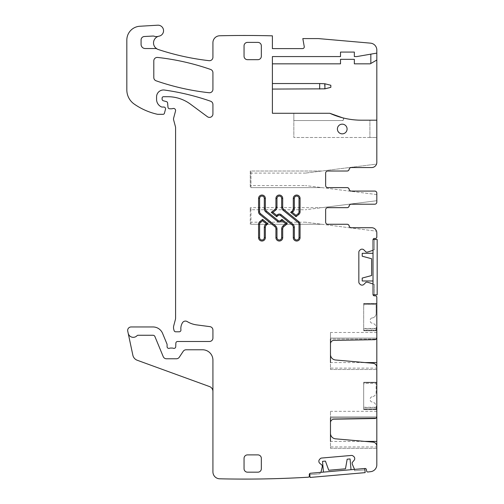 <?xml version="1.0" encoding="UTF-8"?>
<svg xmlns="http://www.w3.org/2000/svg" width="504" height="504" viewBox="0 0 504 504"><rect width="100%" height="100%" fill="white"/><g stroke="black" fill="none" stroke-linecap="round" stroke-linejoin="round"><path stroke-width="0.38" stroke-dasharray="2.52 1.89" d="M376.822 120.191L361.488 120.191L376.822 120.191L369.904 120.191L369.904 137.479L376.822 137.479L376.822 120.191L376.822 137.479L369.904 137.479L369.904 120.191L369.904 137.479L369.904 120.191L361.488 120.191A76.066 76.066 0 0 1 342.619 117.81A1.386 1.386 0 0 1 342.273 120.538L293.838 120.538L293.838 137.479L293.838 113.274L329.799 113.274L342.619 117.81A76.066 76.066 0 0 0 345.7 118.535M369.904 137.479L293.838 137.479L369.904 137.479M342.248 124.167A4.838 4.838 0 0 1 347.086 129.005A4.838 4.838 0 0 1 342.248 133.85A4.838 4.838 0 0 1 337.403 129.005A4.838 4.838 0 0 1 342.248 124.167M342.619 117.81A1.386 1.386 0 0 1 342.273 120.538L293.838 120.538L342.273 120.538C343.949 119.826 344.062 118.919 342.619 117.81C344.062 118.919 343.949 119.826 342.273 120.538L293.838 120.538L293.838 113.274L329.799 113.274L272.399 113.274L272.399 63.832L340.515 63.832L340.515 59.333L354.344 59.333L354.344 63.832L370.232 63.832L376.822 60.026M361.488 120.191A76.066 76.066 0 0 1 329.799 113.274M376.822 53.109L356.845 56.568L354.344 56.568L354.344 52.076L340.515 52.076L340.515 56.568L272.399 56.568L272.399 63.832M376.816 49.776A6.917 6.917 0 0 0 370.509 43.149L318.389 38.587L302.828 38.587L304.24 46.589A1.726 1.726 0 0 1 302.532 48.617L272.399 48.617L272.399 35.834A1071.176 1071.176 0 0 0 219.845 35.765M219.845 35.771A6.917 6.917 0 0 0 212.927 42.682L212.927 57.242A3.459 3.459 0 0 1 209.078 60.675A251.716 251.716 0 0 1 158.269 49.499A6.917 6.917 0 0 1 159.094 36.149A5.531 5.531 0 0 0 163.51 30.02A5.531 5.531 0 0 0 157.695 25.2L139.847 26.252A13.829 13.829 0 0 0 126.832 40.055L126.832 89.901A17.287 17.287 0 0 0 134.24 104.089A65.696 65.696 0 0 0 157.172 114.225A3.459 3.459 0 0 0 157.941 114.313L163.076 114.313A1.386 1.386 0 0 0 164.411 113.287L165.501 109.229A1.726 1.726 0 0 0 163.832 107.05L162.099 107.05A1.726 1.726 0 0 1 161.374 106.892A8.297 8.297 0 0 1 156.568 99.364L156.568 96.888A6.917 6.917 0 0 1 164.443 90.04A242.033 242.033 0 0 1 210.609 101.222A3.459 3.459 0 0 1 212.927 104.486L212.927 113.929A3.459 3.459 0 0 1 207.415 116.714L190.468 104.171A38.033 38.033 0 0 0 167.845 96.711L163.485 96.711A1.386 1.386 0 0 0 162.099 98.097L162.099 99.112A1.726 1.726 0 0 0 163.384 100.781L166.352 101.581A1.726 1.726 0 0 1 167.624 103.1L167.983 107.201A1.726 1.726 0 0 0 169.709 108.782L171.593 108.782A3.459 3.459 0 0 0 172.796 108.562A2.073 2.073 0 0 1 175.524 111.044L173.628 118.119A3.459 3.459 0 0 0 173.628 119.908L175.468 126.775A3.459 3.459 0 0 1 175.587 127.669L175.587 317.948A6.917 6.917 0 0 1 175.348 319.738L173.748 325.723A6.917 6.917 0 0 0 173.748 329.301L174.075 330.517A1.726 1.726 0 0 0 175.745 331.796L179.203 331.796A1.726 1.726 0 0 0 180.923 329.862A11.063 11.063 0 0 1 182.486 322.724A3.459 3.459 0 0 1 187.223 321.584A24.205 24.205 0 0 0 196.629 324.891L209.922 326.642A3.459 3.459 0 0 1 212.927 330.07L212.927 338.02A3.459 3.459 0 0 1 209.469 341.479L177.591 341.479A1.726 1.726 0 0 0 175.864 343.136L175.72 346.733A1.726 1.726 0 0 1 173.37 348.277A3.459 3.459 0 0 0 172.129 348.05L170.673 348.05A3.459 3.459 0 0 0 169.432 348.277A1.726 1.726 0 0 1 167.082 346.664L167.082 344.591A1.726 1.726 0 0 0 166.95 343.93L162.572 333.358A10.37 10.37 0 0 0 152.989 326.957L131.122 326.957A3.459 3.459 0 0 0 127.739 331.134L128.18 333.22A5.185 5.185 0 0 0 137.038 335.689A1.386 1.386 0 0 1 138.046 335.255L152.989 335.255A2.073 2.073 0 0 1 154.904 336.533L163.227 356.63A3.459 3.459 0 0 0 166.421 358.766L176.419 358.766A3.459 3.459 0 0 0 179.298 357.223L183.217 351.32A3.459 3.459 0 0 1 186.096 349.776L202.558 349.776A10.37 10.37 0 0 1 212.927 360.152L212.927 391.444L212.927 360.152A10.37 10.37 0 0 0 202.558 349.776L186.096 349.776A3.459 3.459 0 0 0 183.217 351.32L179.298 357.223L183.217 351.32A3.459 3.459 0 0 1 186.096 349.776L202.558 349.776A10.37 10.37 0 0 1 212.927 360.152L212.927 471.889A6.917 6.917 0 0 0 219.681 478.8A1071.176 1071.176 0 0 0 308.467 477.194A1.386 1.386 0 0 0 309.374 475.776L309.28 474.743A1.386 1.386 0 0 1 310.54 473.243L320.475 472.374A0.693 0.693 0 0 0 321.086 471.845L322.27 466.717A0.347 0.347 0 0 0 322.276 466.609L322.176 465.431A0.347 0.347 0 0 0 322.056 465.192L319.75 463.258A2.419 2.419 0 0 1 318.893 461.614L318.868 461.374A2.419 2.419 0 0 1 319.429 459.61L320.027 458.898A2.419 2.419 0 0 1 321.665 458.041L351.357 455.44A2.419 2.419 0 0 1 353.128 456L353.839 456.599A2.419 2.419 0 0 1 354.696 458.237L354.715 458.483A2.419 2.419 0 0 1 354.154 460.246L352.22 462.552A0.347 0.347 0 0 0 352.145 462.804L352.246 463.989A0.347 0.347 0 0 0 352.271 464.089L354.325 468.934A0.693 0.693 0 0 0 355.024 469.35L364.959 468.481A1.386 1.386 0 0 1 366.458 469.741L366.547 470.774A1.386 1.386 0 0 0 367.681 472.015A1071.176 1071.176 0 0 0 370.717 471.662A6.917 6.917 0 0 0 376.822 464.789L376.822 297.221A1.386 1.386 0 0 0 375.436 295.835L374.403 295.835A1.386 1.386 0 0 1 373.017 294.456L373.017 284.483A0.693 0.693 0 0 0 372.538 283.821L367.536 282.196A0.347 0.347 0 0 0 367.429 282.183L366.244 282.183A0.347 0.347 0 0 0 365.999 282.284L363.869 284.413A2.419 2.419 0 0 1 362.162 285.119L361.916 285.119A2.419 2.419 0 0 1 360.209 284.413L359.547 283.752A2.419 2.419 0 0 1 358.842 282.045L358.842 252.239A2.419 2.419 0 0 1 359.547 250.526L360.209 249.871A2.419 2.419 0 0 1 361.916 249.159L362.162 249.159A2.419 2.419 0 0 1 363.869 249.871L365.999 252A0.347 0.347 0 0 0 366.244 252.101L367.429 252.101A0.347 0.347 0 0 0 367.536 252.082L367.536 252.082A2.419 2.419 0 0 1 367.775 252.006L372.538 250.457A0.693 0.693 0 0 0 373.017 249.801L373.017 239.822A1.386 1.386 0 0 1 374.403 238.442L375.436 238.442A1.386 1.386 0 0 0 376.822 237.056L376.822 232.911A5.185 5.185 0 0 0 371.637 227.72L351.231 227.72A2.073 2.073 0 0 1 349.19 225.994A2.073 2.073 0 0 0 347.143 224.267L327.72 224.267A2.073 2.073 0 0 1 325.647 222.188L325.647 209.746A2.073 2.073 0 0 1 327.72 207.667L347.143 207.667A2.073 2.073 0 0 0 349.19 205.941A2.073 2.073 0 0 1 351.231 204.208L374.749 204.208A2.073 2.073 0 0 0 376.822 202.136L376.822 193.145A2.073 2.073 0 0 0 374.749 191.073A2.073 2.073 0 0 1 376.822 193.145L376.822 194.576L305.456 185.541L321.842 187.614L250.961 187.614L250.961 171.02L321.842 171.02L305.456 173.093L376.526 164.096A5.185 5.185 0 0 1 371.637 167.561A5.185 5.185 0 0 0 376.822 162.376L376.822 49.776M371.637 167.561L351.175 167.561A2.073 2.073 0 0 0 349.133 169.287A2.073 2.073 0 0 1 347.086 171.02L347.143 171.02A2.073 2.073 0 0 0 349.19 169.287A2.073 2.073 0 0 1 351.231 167.561L371.637 167.561A5.185 5.185 0 0 0 376.526 164.096L321.842 171.02L250.274 171.02L250.274 187.614L250.274 185.541L305.456 185.541M325.647 173.093A2.073 2.073 0 0 1 327.72 171.02A2.073 2.073 0 0 0 325.647 173.093L325.647 185.541A2.073 2.073 0 0 0 327.72 187.614L347.143 187.614A2.073 2.073 0 0 1 349.19 189.34A2.073 2.073 0 0 0 351.231 191.073L374.749 191.073A2.073 2.073 0 0 1 376.822 193.145M376.822 200.712L305.456 209.746L321.842 207.667L250.274 207.667L321.842 207.667L376.822 200.712L376.822 202.136A2.073 2.073 0 0 1 374.749 204.208L351.175 204.208A2.073 2.073 0 0 0 349.133 205.941A2.073 2.073 0 0 1 347.086 207.667L327.72 207.667A2.073 2.073 0 0 0 325.647 209.746L325.647 222.188A2.073 2.073 0 0 0 327.72 224.267L347.086 224.267A2.073 2.073 0 0 1 349.133 225.994A2.073 2.073 0 0 0 351.175 227.72L371.637 227.72A5.185 5.185 0 0 1 376.526 231.185A5.185 5.185 0 0 0 371.637 227.72M153.802 77.547A3.459 3.459 0 0 0 156.127 80.81A242.033 242.033 0 0 0 209.097 92.736A3.459 3.459 0 0 0 212.927 89.302L212.927 72.715A3.459 3.459 0 0 0 210.609 69.445A242.033 242.033 0 0 0 157.639 57.443A3.459 3.459 0 0 0 153.802 60.883L153.802 77.547M376.765 416.915L330.485 416.915L376.765 416.915L376.192 417.929A2.073 2.073 0 0 1 374.781 418.515L333.887 419.227A3.459 3.459 0 0 0 330.485 422.686L330.485 411.321L330.485 417.929L376.192 417.929L330.485 417.929M376.822 337.604L376.822 332.489L376.822 337.604M330.485 368.103L330.485 369.489L376.822 369.489L376.822 368.103L330.485 368.103L330.485 354.488A5.531 5.531 0 0 0 335.538 359.995L373.036 363.277A4.152 4.152 0 0 1 376.822 367.41L376.822 368.103M376.822 416.443L376.822 411.321L376.822 416.443M330.485 446.935L330.485 448.321L376.822 448.321L376.822 446.935L330.485 446.935L330.485 433.32A5.531 5.531 0 0 0 335.538 438.833L373.036 442.115A4.152 4.152 0 0 1 376.822 446.248L376.822 446.935M376.822 409.594L376.822 382.624L376.822 409.594L363.68 409.594L363.68 382.278L363.68 409.594L363.68 407.282L363.68 408.914L376.822 408.901L363.68 408.901L363.68 409.594L363.68 384.697A1.386 1.386 0 0 1 365.066 383.317L376.129 383.317L376.129 392.32A4.492 4.492 0 0 1 372.292 396.768A4.492 4.492 0 0 0 376.129 392.32L376.129 383.317L365.066 383.317A1.386 1.386 0 0 0 363.68 384.697L363.68 409.594L376.129 409.594L363.68 409.594L376.129 409.594L376.129 407.282L376.129 409.594L363.68 409.594L376.822 409.594M376.822 382.624L376.822 382.278L376.822 382.624L363.68 382.624L376.822 382.624M376.822 330.07L376.822 303.792L376.822 330.763L376.822 328.709L376.822 330.763L376.822 330.07L363.68 330.07L363.68 303.446L363.68 330.07L376.822 330.07M376.822 303.792L376.822 303.446L376.822 303.792L363.68 303.792L376.822 303.792M376.822 369.489L330.485 369.489L330.485 362.571L364.946 362.571M330.485 354.488L330.485 332.489L330.485 339.091L376.192 339.091L330.485 339.091M376.765 338.083L330.485 338.083L376.765 338.083L376.192 339.091A2.073 2.073 0 0 1 374.781 339.683L333.887 340.395A3.459 3.459 0 0 0 330.485 343.854M325.647 222.188L325.647 209.746M325.647 185.541A2.073 2.073 0 0 0 327.72 187.614L347.086 187.614A2.073 2.073 0 0 1 349.133 189.34A2.073 2.073 0 0 0 351.175 191.073L374.749 191.073M157.072 48.97A3.459 3.459 0 0 0 155.389 48.535L145.228 48.535A4.152 4.152 0 0 1 141.076 44.384L141.076 39.961A3.459 3.459 0 0 1 144.352 36.509L152.926 36.049A3.459 3.459 0 0 1 154.23 36.231A6.917 6.917 0 0 0 158.458 36.307M212.927 391.444A5.185 5.185 0 0 0 209.519 386.568L137.258 360.266A6.917 6.917 0 0 1 132.854 355.207L128.18 333.22A5.185 5.185 0 0 0 137.038 335.689A1.386 1.386 0 0 1 138.046 335.255L152.989 335.255A2.073 2.073 0 0 1 154.904 336.533L163.227 356.63A3.459 3.459 0 0 0 166.421 358.766L176.419 358.766A3.459 3.459 0 0 0 179.298 357.223A3.459 3.459 0 0 1 176.419 358.766L166.421 358.766A3.459 3.459 0 0 1 163.227 356.63L154.904 336.533A2.073 2.073 0 0 0 152.989 335.255L138.046 335.255A1.386 1.386 0 0 0 137.038 335.689A5.185 5.185 0 0 1 128.18 333.22M376.822 448.321L330.485 448.321L330.485 441.403L364.946 441.403M330.485 433.32L330.485 422.686M290.638 212.348L292.131 211.138A3.112 3.112 0 0 0 293.284 208.719L293.284 198.437A3.389 3.389 0 0 1 296.673 195.048A3.389 3.389 0 0 1 300.063 198.437L300.063 211.85A3.32 3.32 0 0 1 298.828 214.433L296.024 216.707L290.638 212.348M275.927 198.437L275.927 207.106A3.112 3.112 0 0 1 274.774 209.525L271.291 212.348L276.671 216.707L278.139 215.517A1.865 1.865 0 0 1 280.489 215.517L292.131 224.942A3.112 3.112 0 0 1 293.284 227.361L293.284 237.649A3.389 3.389 0 0 0 296.673 241.032A3.389 3.389 0 0 0 300.063 237.649L300.063 224.23A3.32 3.32 0 0 0 298.828 221.647L283.859 209.525A3.112 3.112 0 0 1 282.706 207.106L282.706 198.437A3.389 3.389 0 0 0 279.317 195.048A3.389 3.389 0 0 0 275.927 198.437A3.389 3.389 0 0 1 279.317 195.048A3.389 3.389 0 0 1 282.706 198.437M257.878 472.179A3.459 3.459 0 0 0 261.337 468.72L261.337 458.35A3.459 3.459 0 0 0 257.878 454.891L247.508 454.891A3.459 3.459 0 0 0 244.049 458.35L244.049 468.72A3.459 3.459 0 0 0 247.508 472.179L257.878 472.179M261.337 45.851A3.459 3.459 0 0 0 257.878 42.393L247.508 42.393A3.459 3.459 0 0 0 244.049 45.851L244.049 56.221A3.459 3.459 0 0 0 247.508 59.68L257.878 59.68A3.459 3.459 0 0 0 261.337 56.221L261.337 45.851M275.927 237.649A3.389 3.389 0 0 0 279.317 241.032A3.389 3.389 0 0 0 282.706 237.649A3.389 3.389 0 0 1 279.317 241.032A3.389 3.389 0 0 1 275.927 237.649L275.927 228.974A3.112 3.112 0 0 0 274.774 226.561L259.799 214.433A3.32 3.32 0 0 1 258.571 211.85A3.32 3.32 0 0 0 259.799 214.433M265.343 208.719A3.112 3.112 0 0 0 266.503 211.138A3.112 3.112 0 0 1 265.343 208.719L265.343 198.437A3.389 3.389 0 0 0 261.96 195.048A3.389 3.389 0 0 0 258.571 198.437L258.571 211.85M266.503 211.138L278.139 220.563A1.865 1.865 0 0 0 280.489 220.563L281.957 219.379L287.343 223.738L283.859 226.561A3.112 3.112 0 0 0 282.706 228.974L282.706 237.649M265.343 237.649A3.389 3.389 0 0 1 261.96 241.032A3.389 3.389 0 0 1 258.571 237.649A3.389 3.389 0 0 0 261.96 241.032A3.389 3.389 0 0 0 265.343 237.649L265.343 227.361A3.112 3.112 0 0 1 266.503 224.942L267.989 223.738L262.609 219.379L259.799 221.647A3.32 3.32 0 0 0 258.571 224.23A3.32 3.32 0 0 1 259.799 221.647M258.571 237.649L258.571 224.23M374.749 204.208A2.073 2.073 0 0 0 376.822 202.136M376.822 194.576L321.842 187.614L250.274 187.614L250.961 187.614L250.961 171.02L250.274 171.02L250.274 185.541M376.822 382.278L363.68 382.278L376.822 382.278M363.68 409.387L363.68 407.541L363.68 409.387L376.822 409.387L363.68 409.387M376.822 303.446L363.68 303.446L376.822 303.446M376.822 330.763L363.68 330.763L363.68 305.865A1.386 1.386 0 0 1 365.066 304.485L376.129 304.485L376.129 313.488A4.492 4.492 0 0 1 372.292 317.936A4.492 4.492 0 0 0 376.129 313.488L376.129 304.485L365.066 304.485A1.386 1.386 0 0 0 363.68 305.865L363.68 330.763L376.129 330.763L363.68 330.763L376.129 330.763L376.129 328.451L376.129 330.763L363.68 330.763L363.68 330.082L363.68 330.763L376.822 330.763M363.68 330.555L363.68 328.709L363.68 330.555L376.822 330.555L363.68 330.555M250.961 224.267L250.961 207.667L250.961 224.267L321.842 224.267L305.456 222.188L349.159 227.72L321.842 224.267L250.961 224.267M349.159 227.72L376.526 231.185L349.159 227.72M250.274 209.746L250.274 224.267L250.274 207.667L250.274 209.746L305.456 209.746M319.498 89.069L319.498 83.538L324.608 83.721L330.832 85.27L330.832 87.343L324.608 88.887L272.399 89.069L272.399 83.538L272.399 89.069M319.498 83.538L272.399 83.538M372.021 317.974A2.073 2.073 0 0 0 370.251 320.027L370.251 321.111A2.073 2.073 0 0 0 372.021 323.159L372.292 323.203A4.492 4.492 0 0 1 376.129 327.65L376.129 330.763L376.129 327.65A4.492 4.492 0 0 0 372.292 323.203L372.021 323.159A2.073 2.073 0 0 1 370.251 321.111L370.251 320.027A2.073 2.073 0 0 1 372.021 317.974L372.021 317.974M363.68 330.082L363.68 328.451L363.68 330.082M372.021 396.812A2.073 2.073 0 0 0 370.251 398.859L370.251 399.943A2.073 2.073 0 0 0 372.021 401.997L372.292 402.034A4.492 4.492 0 0 1 376.129 406.482L376.129 409.594L376.129 406.482A4.492 4.492 0 0 0 372.292 402.034L372.021 401.997A2.073 2.073 0 0 1 370.251 399.943L370.251 398.859A2.073 2.073 0 0 1 372.021 396.812L372.021 396.812M362.212 278.063L371.637 275.537L371.637 258.747L362.212 256.221L362.212 253.31L373.017 253.31L373.017 280.974L362.212 280.974L362.212 278.063M373.017 253.31L373.017 280.974M377.168 294.802L373.017 294.802L373.017 239.482L377.168 239.482L377.168 294.802M373.017 239.482L373.017 249.852L373.017 239.482L374.403 239.482L373.061 239.482M373.061 294.802L373.017 284.432L374.403 284.432L374.403 294.802L373.017 294.802L373.017 284.432L374.403 284.432L374.403 294.802L373.017 294.802M374.403 249.852L373.017 249.852L374.403 249.852L374.403 239.482L374.403 249.852M325.42 461.103L328.753 470.264L345.479 468.802L347.174 459.194L350.072 458.942L351.017 469.703L323.461 472.116L322.516 461.355L325.42 461.103M351.017 469.703L323.461 472.116M310.042 477.452L309.683 473.319L364.789 468.5L365.154 472.632L310.042 477.452M309.708 473.621L310.464 473.25M309.803 474.699L309.683 473.319L320.015 472.418L320.135 473.798L309.803 474.699L309.683 473.319L320.015 472.418L320.135 473.798L309.803 474.699M364.789 468.5L364.915 469.879L364.789 468.5L354.457 469.407L364.789 468.5M354.577 470.78L354.457 469.407L354.577 470.78L364.915 469.879L354.577 470.78M292.131 211.138A3.112 3.112 0 0 0 293.284 208.719M300.063 198.437A3.389 3.389 0 0 0 296.673 195.048A3.389 3.389 0 0 0 293.284 198.437M298.828 214.433A3.32 3.32 0 0 0 300.063 211.85M278.139 215.517A1.865 1.865 0 0 1 280.489 215.517M275.927 207.106A3.112 3.112 0 0 1 274.774 209.525M283.859 209.525A3.112 3.112 0 0 1 282.706 207.106M298.828 221.647A3.32 3.32 0 0 1 300.063 224.23M300.063 237.649A3.389 3.389 0 0 1 296.673 241.032A3.389 3.389 0 0 1 293.284 237.649M292.131 224.942A3.112 3.112 0 0 1 293.284 227.361M265.343 198.437A3.389 3.389 0 0 0 261.96 195.048A3.389 3.389 0 0 0 258.571 198.437M278.139 220.563A1.865 1.865 0 0 0 280.489 220.563M283.859 226.561A3.112 3.112 0 0 0 282.706 228.974M275.927 228.974A3.112 3.112 0 0 0 274.774 226.561M265.343 227.361A3.112 3.112 0 0 1 266.503 224.942M250.274 173.093L305.456 173.093M250.274 222.188L305.456 222.188M324.608 83.721L324.608 88.887M376.822 411.321L330.485 411.321M376.822 332.489L330.485 332.489M376.822 407.541L363.68 407.541M376.822 328.709L363.68 328.709M363.68 328.451L376.129 328.451M363.68 407.282L376.129 407.282"/><path stroke-width="0.76" d="M376.822 49.776L376.822 53.109L356.845 56.568L354.344 56.568L354.344 52.076L340.515 52.076L340.515 56.568L272.399 56.568L272.399 113.274L329.799 113.274A76.066 76.066 0 0 0 361.488 120.191L376.822 120.191L376.822 162.376A5.185 5.185 0 0 1 371.637 167.561L351.175 167.561A2.073 2.073 0 0 0 349.133 169.287A2.073 2.073 0 0 1 347.086 171.02L327.72 171.02A2.073 2.073 0 0 0 325.647 173.093L325.647 185.541A2.073 2.073 0 0 0 327.72 187.614L347.086 187.614A2.073 2.073 0 0 1 349.133 189.34A2.073 2.073 0 0 0 351.175 191.073L374.749 191.073A2.073 2.073 0 0 1 376.822 193.145L376.822 202.136A2.073 2.073 0 0 1 374.749 204.208L351.175 204.208A2.073 2.073 0 0 0 349.133 205.941A2.073 2.073 0 0 1 347.086 207.667L327.72 207.667A2.073 2.073 0 0 0 325.647 209.746A2.073 2.073 0 0 1 327.72 207.667L347.143 207.667A2.073 2.073 0 0 0 349.19 205.941A2.073 2.073 0 0 1 351.231 204.208L374.749 204.208M342.248 124.167A4.838 4.838 0 0 0 337.403 129.005A4.838 4.838 0 0 0 342.248 133.85A4.838 4.838 0 0 0 347.086 129.005A4.838 4.838 0 0 0 342.248 124.167M330.485 362.571L330.485 354.488A5.531 5.531 0 0 0 335.538 359.995L373.036 363.277A4.152 4.152 0 0 1 376.822 367.41L376.822 416.443A2.073 2.073 0 0 1 374.781 418.515L333.887 419.227A3.459 3.459 0 0 0 330.485 422.686L330.485 417.929M330.485 354.488L330.485 339.091M371.637 227.72L351.231 227.72A2.073 2.073 0 0 1 349.19 225.994A2.073 2.073 0 0 0 347.143 224.267L327.72 224.267A2.073 2.073 0 0 1 325.647 222.188A2.073 2.073 0 0 0 327.72 224.267L347.086 224.267A2.073 2.073 0 0 1 349.133 225.994A2.073 2.073 0 0 0 351.175 227.72L371.637 227.72A5.185 5.185 0 0 1 376.822 232.911L376.822 237.056A1.386 1.386 0 0 1 375.436 238.442L374.403 238.442A1.386 1.386 0 0 0 373.017 239.822L373.017 249.801A0.693 0.693 0 0 1 372.538 250.457L367.536 252.094A0.347 0.347 0 0 1 367.429 252.101L366.244 252.101A0.347 0.347 0 0 1 365.999 252L363.869 249.871A2.419 2.419 0 0 0 362.162 249.159L361.916 249.159A2.419 2.419 0 0 0 360.209 249.871L359.547 250.526A2.419 2.419 0 0 0 358.842 252.239L358.842 282.045A2.419 2.419 0 0 0 359.547 283.752L360.209 284.413A2.419 2.419 0 0 0 361.916 285.119L362.162 285.119A2.419 2.419 0 0 0 363.869 284.413L365.999 282.284A0.347 0.347 0 0 1 366.244 282.183L367.429 282.183A0.347 0.347 0 0 1 367.536 282.196L372.538 283.821A0.693 0.693 0 0 1 373.017 284.483L373.017 294.456A1.386 1.386 0 0 0 374.403 295.835L375.436 295.835A1.386 1.386 0 0 1 376.822 297.221L376.822 337.604A2.073 2.073 0 0 1 374.781 339.683L333.887 340.395A3.459 3.459 0 0 0 330.485 343.854M325.647 222.188L325.647 209.746M376.816 49.776A6.917 6.917 0 0 0 370.509 43.149L318.389 38.587L302.828 38.587L304.24 46.589A1.726 1.726 0 0 1 302.532 48.617L272.399 48.617L272.399 35.834A1071.176 1071.176 0 0 0 219.845 35.765M219.845 35.771A6.917 6.917 0 0 0 212.927 42.689L212.927 57.242A3.459 3.459 0 0 1 209.078 60.675A251.716 251.716 0 0 1 158.269 49.499A6.917 6.917 0 0 1 157.072 48.97A3.459 3.459 0 0 0 155.389 48.535L145.228 48.535A4.152 4.152 0 0 1 141.076 44.384L141.076 39.961A3.459 3.459 0 0 1 144.352 36.509L152.926 36.049A3.459 3.459 0 0 1 154.23 36.231A6.917 6.917 0 0 0 158.458 36.307A6.917 6.917 0 0 0 155.389 47.653L157.072 48.97M212.927 391.444A5.185 5.185 0 0 0 209.519 386.568L137.258 360.266A6.917 6.917 0 0 1 132.854 355.207L127.739 331.134A3.459 3.459 0 0 1 131.122 326.957L152.989 326.957A10.37 10.37 0 0 1 162.572 333.358L166.95 343.93A1.726 1.726 0 0 1 167.082 344.591L167.082 346.664A1.726 1.726 0 0 0 169.432 348.277A3.459 3.459 0 0 1 170.673 348.05L172.129 348.05A3.459 3.459 0 0 1 173.37 348.277A1.726 1.726 0 0 0 175.72 346.733L175.864 343.136A1.726 1.726 0 0 1 177.591 341.479L209.469 341.479A3.459 3.459 0 0 0 212.927 338.02L212.927 330.07A3.459 3.459 0 0 0 209.922 326.642L196.629 324.891A24.205 24.205 0 0 1 187.223 321.584A3.459 3.459 0 0 0 182.486 322.724A11.063 11.063 0 0 0 180.923 329.862A1.726 1.726 0 0 1 179.203 331.796L175.745 331.796A1.726 1.726 0 0 1 174.075 330.517L173.748 329.301A6.917 6.917 0 0 1 173.748 325.723L175.348 319.738A6.917 6.917 0 0 0 175.587 317.948L175.587 127.669A3.459 3.459 0 0 0 175.468 126.775L173.628 119.908A3.459 3.459 0 0 1 173.628 118.119L175.524 111.044A2.073 2.073 0 0 0 172.796 108.562A3.459 3.459 0 0 1 171.593 108.782L169.709 108.782A1.726 1.726 0 0 1 167.983 107.201L167.624 103.1A1.726 1.726 0 0 0 166.352 101.581L163.384 100.781A1.726 1.726 0 0 1 162.099 99.112L162.099 98.097A1.386 1.386 0 0 1 163.485 96.711L167.845 96.711A38.033 38.033 0 0 1 190.468 104.171L207.415 116.714A3.459 3.459 0 0 0 212.927 113.929L212.927 104.486A3.459 3.459 0 0 0 210.609 101.222A242.033 242.033 0 0 0 164.443 90.04A6.917 6.917 0 0 0 156.568 96.888L156.568 99.364A8.297 8.297 0 0 0 161.374 106.892A1.726 1.726 0 0 0 162.099 107.05L163.832 107.05A1.726 1.726 0 0 1 165.501 109.229L164.411 113.287A1.386 1.386 0 0 1 163.076 114.313L157.941 114.313A3.459 3.459 0 0 1 157.172 114.225A65.696 65.696 0 0 1 134.24 104.089A17.287 17.287 0 0 1 126.832 89.901L126.832 40.055A13.829 13.829 0 0 1 139.847 26.252L157.695 25.2A5.531 5.531 0 0 1 163.51 30.02A5.531 5.531 0 0 1 159.094 36.149A6.917 6.917 0 0 0 158.458 36.307M128.18 333.22A5.185 5.185 0 0 0 137.038 335.689A1.386 1.386 0 0 1 138.046 335.255L152.989 335.255A2.073 2.073 0 0 1 154.904 336.533L163.227 356.63A3.459 3.459 0 0 0 166.421 358.766L176.419 358.766A3.459 3.459 0 0 0 179.298 357.223L183.217 351.32A3.459 3.459 0 0 1 186.096 349.776L202.558 349.776A10.37 10.37 0 0 1 212.927 360.152L212.927 471.889A6.917 6.917 0 0 0 219.681 478.8A1071.176 1071.176 0 0 0 308.467 477.194A1.386 1.386 0 0 0 309.374 475.776L309.28 474.743A1.386 1.386 0 0 1 310.54 473.243L320.475 472.374A0.693 0.693 0 0 0 321.086 471.845L322.27 466.717A0.347 0.347 0 0 0 322.276 466.609L322.176 465.431A0.347 0.347 0 0 0 322.056 465.192L319.75 463.258A2.419 2.419 0 0 1 318.893 461.614L318.868 461.374A2.419 2.419 0 0 1 319.429 459.61L320.027 458.898A2.419 2.419 0 0 1 321.665 458.041L351.357 455.44A2.419 2.419 0 0 1 353.128 456L353.839 456.599A2.419 2.419 0 0 1 354.696 458.237L354.715 458.483A2.419 2.419 0 0 1 354.154 460.246L352.22 462.552A0.347 0.347 0 0 0 352.145 462.804L352.246 463.989A0.347 0.347 0 0 0 352.271 464.089L354.325 468.934A0.693 0.693 0 0 0 355.024 469.35L364.959 468.481A1.386 1.386 0 0 1 366.458 469.741L366.547 470.774A1.386 1.386 0 0 0 367.681 472.015A1071.176 1071.176 0 0 0 370.717 471.662A6.917 6.917 0 0 0 376.822 464.789L376.822 446.248A4.152 4.152 0 0 0 373.036 442.115L335.538 438.833A5.531 5.531 0 0 1 330.485 433.32L330.485 422.686M290.638 212.348L292.131 211.138A3.112 3.112 0 0 0 293.284 208.719L293.284 198.437A3.389 3.389 0 0 1 296.673 195.048A3.389 3.389 0 0 1 300.063 198.437L300.063 211.85A3.32 3.32 0 0 1 298.828 214.433L296.024 216.707L290.638 212.348L292.786 211.945L292.131 211.138M292.131 224.942L280.489 215.517A1.865 1.865 0 0 0 278.139 215.517L277.49 214.71A2.904 2.904 0 0 1 281.144 214.71L292.786 224.141L292.131 224.942A3.112 3.112 0 0 1 293.284 227.361L293.284 237.649A3.389 3.389 0 0 0 296.673 241.032A3.389 3.389 0 0 0 300.063 237.649L300.063 224.23A3.32 3.32 0 0 0 298.828 221.647L283.859 209.525L283.204 210.332A4.152 4.152 0 0 1 281.667 207.106L282.706 207.106A3.112 3.112 0 0 0 283.859 209.525M275.927 207.106L276.967 207.106L276.967 198.437A2.35 2.35 0 0 1 279.317 196.088A2.35 2.35 0 0 1 281.667 198.437L282.706 198.437A3.389 3.389 0 0 0 279.317 195.048A3.389 3.389 0 0 0 275.927 198.437L275.927 207.106A3.112 3.112 0 0 1 274.774 209.525L271.291 212.348L276.671 216.707L278.139 215.517M282.706 198.437L282.706 207.106M212.927 72.715A3.459 3.459 0 0 0 210.609 69.445A242.033 242.033 0 0 0 157.639 57.443A3.459 3.459 0 0 0 153.802 60.883L153.802 77.547A3.459 3.459 0 0 0 156.127 80.81A242.033 242.033 0 0 0 209.097 92.736A3.459 3.459 0 0 0 212.927 89.302L212.927 72.715M257.878 472.179A3.459 3.459 0 0 0 261.337 468.72L261.337 458.35A3.459 3.459 0 0 0 257.878 454.891L247.508 454.891A3.459 3.459 0 0 0 244.049 458.35L244.049 468.72A3.459 3.459 0 0 0 247.508 472.179L257.878 472.179M261.337 45.851A3.459 3.459 0 0 0 257.878 42.393L247.508 42.393A3.459 3.459 0 0 0 244.049 45.851L244.049 56.221A3.459 3.459 0 0 0 247.508 59.68L257.878 59.68A3.459 3.459 0 0 0 261.337 56.221L261.337 45.851M275.927 228.974L276.967 228.974L276.967 237.649L275.927 237.649L275.927 228.974A3.112 3.112 0 0 0 274.774 226.561L259.799 214.433A3.32 3.32 0 0 1 258.571 211.85L258.571 198.437L259.604 198.437L259.604 211.85L258.571 211.85M266.503 211.138L265.847 211.945L277.49 221.369L278.139 220.563L266.503 211.138A3.112 3.112 0 0 1 265.343 208.719L265.343 198.437A3.389 3.389 0 0 0 261.96 195.048A3.389 3.389 0 0 0 258.571 198.437M278.139 220.563A1.865 1.865 0 0 0 280.489 220.563L281.957 219.379L287.343 223.738L283.859 226.561A3.112 3.112 0 0 0 282.706 228.974L281.667 228.974A4.152 4.152 0 0 1 283.204 225.754L283.859 226.561M275.927 237.649A3.389 3.389 0 0 0 279.317 241.032A3.389 3.389 0 0 0 282.706 237.649L282.706 228.974M265.343 227.361A3.112 3.112 0 0 1 266.503 224.942L267.989 223.738L262.609 219.379L259.799 221.647A3.32 3.32 0 0 0 258.571 224.23L258.571 237.649A3.389 3.389 0 0 0 261.96 241.032A3.389 3.389 0 0 0 265.343 237.649L265.343 227.361L264.31 227.361L264.31 237.649L265.343 237.649M329.799 113.274L342.619 117.81M345.7 118.535A76.066 76.066 0 0 0 361.488 120.191M376.822 120.191L376.822 53.109M272.399 63.832L340.515 63.832L340.515 59.333L354.344 59.333L354.344 63.832L370.232 63.832L376.822 60.026M370.831 63.485L370.831 54.149M376.822 416.915L376.822 448.321M376.822 338.083L376.822 369.489M376.822 193.145L376.822 194.576M376.822 200.712L376.822 202.136M330.485 441.403L330.485 433.32M325.647 185.541A2.073 2.073 0 0 0 327.72 187.614L347.143 187.614A2.073 2.073 0 0 1 349.19 189.34A2.073 2.073 0 0 0 351.231 191.073L374.749 191.073M371.637 167.561L351.231 167.561A2.073 2.073 0 0 0 349.19 169.287A2.073 2.073 0 0 1 347.143 171.02L327.72 171.02A2.073 2.073 0 0 0 325.647 173.093M298.828 214.433L298.179 213.627L296.024 215.372L296.024 216.707M276.671 216.707L276.671 215.372L277.49 214.71M271.291 212.348L272.935 212.348L276.671 215.372M280.489 220.563L281.144 221.369L281.957 220.708L281.957 219.379M287.343 223.738L285.692 223.738L281.957 220.708M267.989 223.738L266.345 223.738L262.609 220.708L260.455 222.453L259.799 221.647M262.609 219.379L262.609 220.708M319.675 89.069L319.675 83.538L324.923 83.771L330.832 85.27L330.832 87.343L324.923 88.843L272.399 89.069M319.675 83.538L272.399 83.538M373.017 280.974L362.212 280.974L362.212 278.063L371.637 275.537L371.637 258.747L362.212 256.221L362.212 253.31L373.017 253.31M373.061 294.802L377.168 294.802L377.168 239.482L373.061 239.482M373.017 294.802L373.017 239.482M323.461 472.116L322.516 461.355L325.42 461.103L328.753 470.264L345.479 468.802L347.174 459.194L350.072 458.942L351.017 469.703M309.708 473.621L310.042 477.452L365.154 472.632L364.789 468.5L310.464 473.25M376.822 441.403L364.946 441.403M376.822 417.929L376.192 417.929M376.822 362.571L364.946 362.571M376.822 339.091L376.192 339.091M293.284 208.719L294.323 208.719L294.323 198.437L293.284 198.437M292.786 211.945A4.152 4.152 0 0 0 294.323 208.719M294.323 198.437A2.35 2.35 0 0 1 296.673 196.088A2.35 2.35 0 0 1 299.023 198.437L300.063 198.437M299.023 198.437L299.023 211.85L300.063 211.85M298.179 213.627A2.281 2.281 0 0 0 299.023 211.85M296.024 215.372L292.288 212.348M280.489 215.517L281.144 214.71M274.774 209.525L275.423 210.332L272.935 212.348M275.423 210.332A4.152 4.152 0 0 0 276.967 207.106M276.967 198.437L275.927 198.437M281.667 198.437L281.667 207.106M298.828 221.647L298.179 222.453L283.204 210.332M300.063 237.649L299.023 237.649L299.023 224.23L300.063 224.23M299.023 224.23A2.281 2.281 0 0 0 298.179 222.453M293.284 227.361L294.323 227.361L294.323 237.649L293.284 237.649M294.323 237.649A2.35 2.35 0 0 0 296.673 239.999A2.35 2.35 0 0 0 299.023 237.649M294.323 227.361A4.152 4.152 0 0 0 292.786 224.141M276.967 228.974A4.152 4.152 0 0 0 275.423 225.754L260.455 213.627L259.799 214.433M275.423 225.754L274.774 226.561M259.604 211.85A2.281 2.281 0 0 0 260.455 213.627M265.343 208.719L264.31 208.719L264.31 198.437L265.343 198.437M264.31 198.437A2.35 2.35 0 0 0 261.96 196.088A2.35 2.35 0 0 0 259.604 198.437M264.31 208.719A4.152 4.152 0 0 0 265.847 211.945M277.49 221.369A2.904 2.904 0 0 0 281.144 221.369M285.692 223.738L283.204 225.754M282.706 237.649L281.667 237.649L281.667 228.974M276.967 237.649A2.35 2.35 0 0 0 279.317 239.999A2.35 2.35 0 0 0 281.667 237.649M266.503 224.942L265.847 224.141L266.345 223.738M265.847 224.141A4.152 4.152 0 0 0 264.31 227.361M264.31 237.649A2.35 2.35 0 0 1 261.96 239.999A2.35 2.35 0 0 1 259.604 237.649L258.571 237.649M259.604 237.649L259.604 224.23L258.571 224.23M260.455 222.453A2.281 2.281 0 0 0 259.604 224.23M324.923 83.771L324.923 88.843"/></g></svg>
